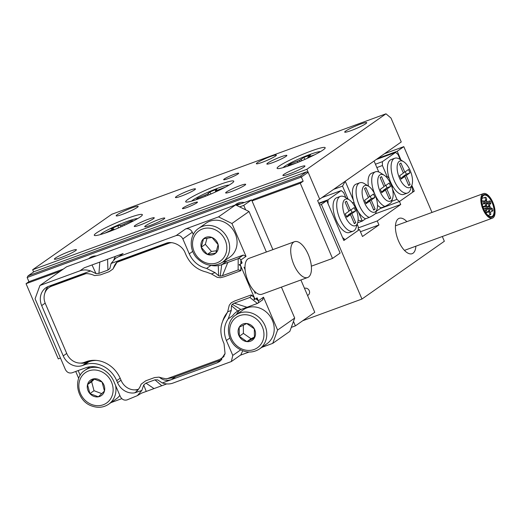 <?xml version="1.0" encoding="UTF-8"?>
<svg xmlns="http://www.w3.org/2000/svg" width="521" height="521" viewBox="0 0 521 521"><rect width="100%" height="100%" fill="white"/><g stroke="black" fill="none" stroke-linecap="round" stroke-linejoin="round"><path stroke-width="0.78" d="M406.881 221.64A18.821 8.46 69.9 0 0 399.19 218.338A18.821 8.46 69.9 0 0 398.552 241.002A18.821 8.46 69.9 0 0 412.144 253.681A18.821 8.46 69.9 0 0 415.875 246.192M307.527 295.427A3.875 3.439 -125 0 0 308.237 295.055A3.875 3.439 -125 0 0 309.259 290.692A3.875 3.439 -125 0 0 304.492 288.341M411.824 185.365L414.28 191.109L412.625 191.715M384.465 153.734L403.801 146.648L397.21 151.272L400.955 160.019M397.21 151.272L377.875 158.351M403.801 146.648L431.994 212.438M442.316 236.508L444.348 241.262L361.958 299.041L302.721 320.741M358.227 227.931L377.25 220.963L400.734 204.499L399.451 201.51L380.115 208.589L399.451 201.51L414.28 191.109M361.958 299.041L321.411 204.427L326.765 200.676L343.84 240.513L359.49 229.533L358.253 229.989M75.721 371.466L78.697 378.415M321.411 204.427L319.555 205.111M377.25 220.963L378.956 224.948L362.479 236.501L359.49 229.533M326.765 200.676L318.891 203.561M400.734 204.499L375.133 213.87M378.956 224.948L360.434 231.734M485.064 208.12C486.113 208.107 486.621 209.006 486.601 210.823C485.552 210.836 485.038 209.937 485.064 208.12L483.416 208.309M486.601 210.823L484.869 211.324M486.113 206.323C487.161 206.303 487.676 207.208 487.649 209.025C486.601 209.038 486.093 208.14 486.113 206.323L482.96 207.078M487.649 209.025L486.594 209.449M489.219 211.78C490.261 211.76 490.775 212.666 490.749 214.483C489.701 214.496 489.193 213.597 489.219 211.78L485.8 212.796M490.749 214.483L488.197 215.447M488.19 208.153C489.239 208.133 489.747 209.032 489.727 210.849C488.678 210.868 488.17 209.97 488.19 208.153L487.76 208.192M489.727 210.849L485.546 212.418M491.316 208.179C492.365 208.166 492.879 209.064 492.853 210.881C491.804 210.894 491.296 209.996 491.316 208.179L490.893 208.315M492.853 210.881L490.352 212.229M489.245 206.349C490.287 206.336 490.802 207.234 490.775 209.051C489.733 209.064 489.219 208.166 489.245 206.349L487.415 207.052M490.775 209.051L489.753 209.592M489.271 200.917C490.313 200.904 490.828 201.803 490.802 203.62C489.76 203.639 489.245 202.734 489.271 200.917L487.532 201.816M490.802 203.62L489.805 204.252M488.216 202.721C489.265 202.702 489.773 203.607 489.753 205.424C488.705 205.437 488.197 204.538 488.216 202.721L487.793 202.825M489.753 205.424L487.2 206.681M485.116 197.264C486.165 197.244 486.673 198.149 486.653 199.96C485.605 199.979 485.09 199.081 485.116 197.264L481.938 198.462M486.653 199.96L484.029 201.132M486.139 200.891C487.187 200.878 487.702 201.777 487.676 203.594C486.627 203.607 486.119 202.708 486.139 200.891L484.269 201.51M487.676 203.594L486.647 204.095M483.013 200.865C484.061 200.845 484.569 201.744 484.55 203.561C483.501 203.581 482.993 202.682 483.013 200.865L481.775 201.002M484.55 203.561L482.179 204.239M485.09 202.689C486.139 202.676 486.647 203.574 486.627 205.391C485.579 205.411 485.064 204.506 485.09 202.689L484.654 202.695M486.627 205.391L482.817 206.648M485.325 194.535A11.99 5.386 69.9 0 0 483.807 194.613A11.99 5.386 69.9 0 0 482.361 206.179A11.99 5.386 69.9 0 0 490.541 217.211A11.99 5.386 69.9 0 0 492.058 217.127A11.99 5.386 69.9 0 0 493.504 205.567A11.99 5.386 69.9 0 0 485.325 194.535M490.782 218.24A13.077 5.874 69.9 0 0 492.43 218.149A13.077 5.874 69.9 0 0 494.012 205.535A13.077 5.874 69.9 0 0 485.09 193.499A13.077 5.874 69.9 0 0 483.436 193.591A13.077 5.874 69.9 0 0 481.853 206.205A13.077 5.874 69.9 0 0 490.782 218.24M485.468 195.154A11.332 5.093 69.9 0 0 484.035 195.232A11.332 5.093 69.9 0 0 482.667 206.16A11.332 5.093 69.9 0 0 490.398 216.593A11.332 5.093 69.9 0 0 491.831 216.515A11.332 5.093 69.9 0 0 493.198 205.58A11.332 5.093 69.9 0 0 485.468 195.154M490.522 217.107A11.879 5.34 69.9 0 0 492.019 217.023A11.879 5.34 69.9 0 0 493.452 205.567A11.879 5.34 69.9 0 0 485.351 194.633A11.879 5.34 69.9 0 0 483.846 194.717A11.879 5.34 69.9 0 0 482.413 206.173A11.879 5.34 69.9 0 0 490.522 217.107M275.505 156.079A10.895 1.159 -23.2 0 0 276.377 155.134A10.895 1.159 -23.2 0 0 268.243 157.394A10.895 1.159 -23.2 0 0 257.218 162.773A10.895 1.159 -23.2 0 0 256.345 163.718A10.895 1.159 -23.2 0 0 264.479 161.458A10.895 1.159 -23.2 0 0 275.505 156.079M163.887 219.048A10.895 1.159 -23.2 0 0 164.76 218.104A10.895 1.159 -23.2 0 0 156.626 220.363A10.895 1.159 -23.2 0 0 145.606 225.743A10.895 1.159 -23.2 0 0 144.727 226.687A10.895 1.159 -23.2 0 0 152.861 224.427A10.895 1.159 -23.2 0 0 163.887 219.048M196.808 202.845A8.173 0.866 -23.2 0 0 197.466 202.135A8.173 0.866 -23.2 0 0 191.37 203.835A8.173 0.866 -23.2 0 0 183.099 207.866A8.173 0.866 -23.2 0 0 182.441 208.576A8.173 0.866 -23.2 0 0 188.543 206.883A8.173 0.866 -23.2 0 0 196.808 202.845M238.006 173.955A8.173 0.866 -23.2 0 0 238.664 173.246A8.173 0.866 -23.2 0 0 232.561 174.939A8.173 0.866 -23.2 0 0 224.297 178.977A8.173 0.866 -23.2 0 0 223.639 179.686A8.173 0.866 -23.2 0 0 229.741 177.993A8.173 0.866 -23.2 0 0 238.006 173.955M244.798 185.268A10.895 1.159 -23.2 0 0 245.678 184.323A10.895 1.159 -23.2 0 0 237.543 186.583A10.895 1.159 -23.2 0 0 226.518 191.962A10.895 1.159 -23.2 0 0 225.645 192.907A10.895 1.159 -23.2 0 0 233.773 190.647A10.895 1.159 -23.2 0 0 244.798 185.268M285.996 156.372A10.895 1.159 -23.2 0 0 286.869 155.427A10.895 1.159 -23.2 0 0 278.735 157.694A10.895 1.159 -23.2 0 0 267.716 163.073A10.895 1.159 -23.2 0 0 266.837 164.017A10.895 1.159 -23.2 0 0 274.971 161.757A10.895 1.159 -23.2 0 0 285.996 156.372M153.389 218.748A10.895 1.159 -23.2 0 0 154.268 217.804A10.895 1.159 -23.2 0 0 146.134 220.07A10.895 1.159 -23.2 0 0 135.108 225.45A10.895 1.159 -23.2 0 0 134.236 226.394A10.895 1.159 -23.2 0 0 142.37 224.134A10.895 1.159 -23.2 0 0 153.389 218.748M194.587 189.859A10.895 1.159 -23.2 0 0 195.466 188.915A10.895 1.159 -23.2 0 0 187.332 191.174A10.895 1.159 -23.2 0 0 176.306 196.56A10.895 1.159 -23.2 0 0 175.434 197.505A10.895 1.159 -23.2 0 0 183.561 195.238A10.895 1.159 -23.2 0 0 194.587 189.859M117.134 214.782A11.99 1.276 156.8 0 1 129.26 208.862A11.99 1.276 156.8 0 1 138.208 206.381A11.99 1.276 156.8 0 1 137.244 207.417A11.99 1.276 156.8 0 1 125.118 213.336A11.99 1.276 156.8 0 1 116.17 215.824A11.99 1.276 156.8 0 1 117.134 214.782M283.86 174.405A11.99 1.276 156.8 0 1 295.987 168.485A11.99 1.276 156.8 0 1 304.935 165.997A11.99 1.276 156.8 0 1 303.971 167.039A11.99 1.276 156.8 0 1 291.845 172.959A11.99 1.276 156.8 0 1 282.896 175.447A11.99 1.276 156.8 0 1 283.86 174.405M345.657 131.071A11.99 1.276 156.8 0 1 357.784 125.151A11.99 1.276 156.8 0 1 366.725 122.663A11.99 1.276 156.8 0 1 365.762 123.705A11.99 1.276 156.8 0 1 353.635 129.618A11.99 1.276 156.8 0 1 344.694 132.106A11.99 1.276 156.8 0 1 345.657 131.071M55.343 258.123A11.99 1.276 156.8 0 1 67.469 252.203A11.99 1.276 156.8 0 1 76.411 249.715A11.99 1.276 156.8 0 1 75.454 250.751A11.99 1.276 156.8 0 1 63.328 256.671A11.99 1.276 156.8 0 1 54.379 259.158A11.99 1.276 156.8 0 1 55.343 258.123M323.072 149.963A26.154 2.781 -23.2 0 0 325.156 148.029A26.154 2.781 -23.2 0 0 306.915 152.627A26.154 2.781 -23.2 0 0 279.197 166.043A26.154 2.781 -23.2 0 0 277.354 168.517A26.154 2.781 -23.2 0 0 297.888 162.37A26.154 2.781 -23.2 0 0 323.072 149.963M231.669 183.451A26.154 2.781 -23.2 0 0 233.747 181.516A26.154 2.781 -23.2 0 0 215.505 186.114A26.154 2.781 -23.2 0 0 187.794 199.523A26.154 2.781 -23.2 0 0 185.945 202.005A26.154 2.781 -23.2 0 0 206.479 195.857A26.154 2.781 -23.2 0 0 231.669 183.451M140.26 216.938A26.154 2.781 -23.2 0 0 142.337 215.004A26.154 2.781 -23.2 0 0 124.102 219.601A26.154 2.781 -23.2 0 0 96.385 233.011A26.154 2.781 -23.2 0 0 94.535 235.492A26.154 2.781 -23.2 0 0 115.069 229.344A26.154 2.781 -23.2 0 0 140.26 216.938M385.976 113.812L391.01 118.059L401.255 141.959L319.686 199.159L306.882 169.286L385.976 113.812L111.754 214.274L32.66 269.741L306.882 169.286M33.611 271.969L32.66 269.741M211.057 193.942L209.748 192.06A15.415 1.635 156.8 0 1 213.421 190.536A15.415 1.635 156.8 0 1 216.905 189.214L215.453 190.719L215.857 190.816L224.74 187.391A15.415 1.635 156.8 0 1 224.759 187.456A15.415 1.635 156.8 0 1 224.766 187.488M191.735 201.106A20.703 2.201 156.8 0 1 214.398 189.527A20.703 2.201 156.8 0 1 229.097 185.092M209.748 192.06L207.097 194.294L197.889 198.058A15.415 1.635 -23.2 0 0 196.43 199.569L205.593 196.215M215.616 191.923L215.453 190.719M216.013 191.748L215.857 190.816M217.837 190.907L217.628 190.217M209.181 194.743L208.296 193.565M207.742 195.342L207.097 194.294M205.391 196.17L205 195.232M198.338 198.814L197.889 198.058M131.077 221.881L130.823 221.028A15.415 1.635 156.8 0 1 132.516 220.722A15.415 1.635 156.8 0 1 133.304 220.839L124.819 225.137M100.332 234.587A20.703 2.201 156.8 0 1 117.271 225.391A20.703 2.201 156.8 0 1 137.095 218.579A20.703 2.201 156.8 0 1 137.694 218.573M130.823 221.028L121.862 225.111L117.961 225.71A15.415 1.635 -23.2 0 0 111.084 228.927L113.454 229.051L105.047 233.095A15.415 1.635 -23.2 0 0 105.06 233.102M124.486 225.287L123.998 224.225M122.201 226.316L121.862 225.111M120.677 226.987L120.423 225.521M118.449 227.938L117.961 225.71M112.217 230.477L111.872 229.898M114.008 229.774L113.454 229.051M114.281 229.657L113.552 228.739M296.338 162.988L287.924 165.717A15.415 1.635 156.8 0 1 288.862 164.877A15.415 1.635 156.8 0 1 290.685 163.698L299.542 160.299L303.789 157.472A15.415 1.635 156.8 0 1 310.555 154.958L307.82 157.225L314.593 154.815M283.144 167.619A20.703 2.201 156.8 0 1 284.355 166.551A20.703 2.201 156.8 0 1 303.424 157.003A20.703 2.201 156.8 0 1 320.506 151.604M291.115 164.532L290.685 163.698M297.83 162.389L297.406 161.204M300.168 161.432L299.542 160.299M301.913 160.689L301.047 159.472M304.967 159.367L303.789 157.472M309.474 157.309L309.337 156.769M307.931 158.026L307.82 157.225M410.177 170.53A14.165 6.363 69.9 0 0 403.612 161.692A14.165 6.363 69.9 0 0 397.464 164.376A14.165 6.363 69.9 0 0 399.464 178.045A14.165 6.363 69.9 0 0 412.039 184.681A14.165 6.363 69.9 0 0 410.177 170.53M412.039 184.681L410.6 189.221A18.528 8.323 -110.1 0 1 407.533 193.024A18.528 8.323 -110.1 0 1 394.163 180.54A18.528 8.323 -110.1 0 1 394.788 158.234A18.528 8.323 -110.1 0 1 399.587 159.152L403.612 161.692M394.788 158.234L391.134 159.576A18.528 8.323 69.9 0 0 389.089 178.078A18.528 8.323 69.9 0 0 390.503 181.881A18.528 8.323 69.9 0 0 392.248 185.443A18.528 8.323 69.9 0 0 403.879 194.359L407.533 193.024M400.226 159.556L398.077 154.548L395.563 152.425L382.381 161.673L382.421 165.528L387.07 176.378L386.068 176.743M382.421 165.528L376.865 167.56M391.714 201.301L396.937 199.387L399.451 201.51L412.632 192.262L412.593 188.407L411.597 186.082M395.563 152.425L376.227 159.511M375.433 164.219L382.381 161.673M392.391 188.791L396.937 199.387M392.287 188.368L392.248 185.443M389.089 178.078L387.07 176.378M389.617 181.64L390.294 181.386M408.731 185.535L410.131 184.551L406.243 175.492L409.994 172.861L408.542 169.475L404.791 172.106L400.91 163.04L399.509 164.024L403.391 173.089L399.646 175.714L401.098 179.1L404.843 176.476L408.731 185.535M408.555 185.131L410.131 184.551M400.695 178.162L404.843 176.476M403.221 172.679L404.791 172.106M402.766 177.238L402.59 176.827L406.341 174.203L405.292 171.754M406.341 174.203L409.994 172.861M402.59 176.827L406.243 175.492M355.797 208.667A14.165 6.363 69.9 0 0 349.233 199.83A14.165 6.363 69.9 0 0 343.085 202.513A14.165 6.363 69.9 0 0 345.084 216.182A14.165 6.363 69.9 0 0 357.66 222.819A14.165 6.363 69.9 0 0 355.797 208.667M357.66 222.819L356.221 227.358A18.528 8.323 -110.1 0 1 353.16 231.161A18.528 8.323 -110.1 0 1 339.783 218.677A18.528 8.323 -110.1 0 1 340.415 196.371A18.528 8.323 -110.1 0 1 345.208 197.29L349.233 199.83M353.16 231.161L349.5 232.496A18.528 8.323 -110.1 0 1 336.123 220.012A18.528 8.323 -110.1 0 1 336.755 197.706L340.415 196.371M351.864 213.63L355.752 222.688L354.352 223.672L350.464 214.606L346.719 217.237L345.267 213.851L349.018 211.22L345.13 202.161L346.53 201.178L350.418 210.243L354.163 207.612L355.615 210.998L351.864 213.63L348.21 214.965L348.386 215.368M318.741 203.203L328.002 199.81L341.183 190.562L343.697 192.685L345.846 197.693M357.217 224.219L358.214 226.544L358.259 230.399L345.071 239.647L342.558 237.524L328.048 203.665L328.002 199.81M341.183 190.562L321.848 197.648M345.071 239.647L343.684 240.155M354.176 223.268L355.752 222.688M346.315 216.293L350.464 214.606M348.842 210.816L350.418 210.243M350.913 209.891L351.962 212.34L355.615 210.998M351.962 212.34L348.21 214.965M380.102 191.624A14.165 6.363 69.9 0 0 392.678 198.26A14.165 6.363 69.9 0 0 390.815 184.108A14.165 6.363 69.9 0 0 384.251 175.271A14.165 6.363 69.9 0 0 378.103 177.954A14.165 6.363 69.9 0 0 380.102 191.624M391.499 201.835C391.694 202.5 389.493 204.043 384.908 206.459A18.528 8.323 -110.1 0 1 374.801 194.118A18.528 8.323 -110.1 0 1 375.426 171.813A18.528 8.323 -110.1 0 1 380.226 172.731L384.251 175.271M364.446 202.604A14.165 6.363 69.9 0 0 377.022 209.24A14.165 6.363 69.9 0 0 375.159 195.088A14.165 6.363 69.9 0 0 368.601 186.251A14.165 6.363 69.9 0 0 362.447 188.934A14.165 6.363 69.9 0 0 364.446 202.604M375.843 212.815C376.038 213.48 373.837 215.017 369.252 217.433A18.528 8.323 -110.1 0 1 359.145 205.098A18.528 8.323 -110.1 0 1 359.777 182.793A18.528 8.323 -110.1 0 1 364.57 183.711L368.601 186.251M369.252 217.433L365.599 218.774A18.528 8.323 -110.1 0 1 358.35 211.871A18.528 8.323 -110.1 0 1 355.485 206.433A18.528 8.323 -110.1 0 1 353.446 200.429A18.528 8.323 -110.1 0 1 356.117 184.128L359.777 182.793M384.908 206.459L381.255 207.794A18.528 8.323 -110.1 0 1 377.51 205.254M368.419 186.134A18.528 8.323 -110.1 0 1 371.773 173.154L375.426 171.813M365.892 187.599L369.78 196.664L373.524 194.033L374.977 197.42L371.232 200.051L375.113 209.11L373.713 210.093L369.825 201.028L366.081 203.659L364.628 200.272L368.38 197.641L364.492 188.582L365.892 187.599M380.284 189.292L384.029 186.668L380.148 177.602L381.548 176.619L385.429 185.684L389.18 183.053L390.633 186.44L386.882 189.071L390.77 198.13L389.369 199.113L385.481 190.054L381.737 192.679L380.284 189.292M365.599 218.774L362.303 221.086L358.116 220.201M358.35 211.871L362.303 221.086L357.673 222.78M357.022 209.611L356.52 210.517M378.76 171.982L374.065 161.028L345.228 181.249L353.446 200.429M381.255 207.794L376.403 211.2M348.106 199.113L342.531 186.108L333.674 189.351M352.183 202.545L354.182 202.969M342.531 186.108L345.228 181.249M355.283 205.945L354.599 206.192M383.86 186.257L385.429 185.684M385.931 185.333L386.973 187.781L390.633 186.44M386.973 187.781L383.228 190.406L386.882 189.071M383.228 190.406L383.404 190.816M389.194 198.709L390.77 198.13M381.333 191.741L385.481 190.054M368.204 197.238L369.78 196.664M370.275 196.313L371.323 198.755L374.977 197.42M371.323 198.755L367.572 201.386L371.232 200.051M367.572 201.386L367.748 201.79M373.537 209.689L375.113 209.11M365.677 202.715L369.825 201.028M255.303 293.557L254.176 290.926A19.069 8.57 -110.1 0 0 254.196 290.946A19.069 8.57 69.9 0 0 261.939 294.248L307.644 277.511A19.069 8.57 -110.1 0 1 293.877 264.655A19.069 8.57 -110.1 0 1 294.528 241.698A19.069 8.57 -110.1 0 1 308.295 254.548A19.069 8.57 -110.1 0 1 307.644 277.511M254.176 290.926A19.069 8.57 -110.1 0 1 248.172 281.399A19.069 8.57 -110.1 0 1 245.117 269.806A19.069 8.57 -110.1 0 1 245.117 269.774L243.997 267.162L245.117 269.806M258.006 299.966L256.045 298.546L257.087 297.817L258.006 299.966L257.27 299.477M241.047 261.633L241.223 260.813L242.148 262.962L241.106 263.691L241.047 261.633M85.418 361.971A11.99 10.635 -125 0 0 89.508 361.509A26.154 23.198 55 0 1 96.378 360.415M254.196 290.946L255.31 293.557M85.346 361.997A11.99 10.635 -125 0 0 89.462 361.541A26.154 23.198 -125 0 0 88.837 361.756L87.007 362.427A15.799 14.015 55 0 1 80.514 363.091M88.837 361.756L84.506 364.791A26.154 23.198 55 0 1 116.691 380.656L120.175 378.213M241.216 263.3L242.148 262.962M44.962 292.835A15.799 14.015 55 0 1 48.186 286.504M86.128 273.564L51.651 286.192A14.165 12.563 -125 0 0 49.065 287.54L51.13 286.094A14.165 12.563 55 0 1 53.709 284.746L83.894 273.688M118.033 261.184L168.276 242.779M294.528 241.698L248.823 258.436A19.069 8.57 69.9 0 0 245.117 269.774M224.043 356.442A14.165 12.563 55 0 1 223.242 357.061L221.178 358.5A14.165 12.563 -125 0 0 224.903 354.091M137.967 389.942A15.799 14.015 55 0 1 134.822 389.858M221.855 359.679A15.799 14.015 55 0 1 221.295 359.9L172.49 377.784L166.381 378.767M84.506 364.791L82.683 365.462A15.799 14.015 55 0 1 63.236 355.876L41.68 305.586A15.799 14.015 55 0 1 45.861 287.794A15.799 14.015 55 0 1 48.746 286.29L90.602 270.953C86.805 269.657 83.243 269.618 79.928 270.829L39.941 285.482L35.07 298.787L65.372 369.5C66.942 372.417 69.176 373.518 72.08 372.802L85.789 367.78A22.885 20.299 55 0 1 113.949 381.665L120.351 396.598C121.921 399.522 124.154 400.623 127.059 399.907L137.342 395.647L141.823 390.463L143.705 384.96L145.984 383.124L154.971 379.835L157.629 379.855L162.318 382.955C166.088 384.257 169.644 384.303 172.985 383.078L231.337 361.548L232.783 355.413L226.381 340.473C223.255 332.496 223.867 325.286 228.218 318.845L231.259 310.457L231.441 305.729L237.745 311.03A22.885 20.299 55 0 1 240.936 309.494L257.394 303.469A2.182 1.934 55 0 0 258.364 300.806L263.515 297.191L277.602 330.06L294.697 318.07L281.431 287.11M141.823 390.463L134.698 392.841A15.799 14.015 55 0 1 117.544 382.648L116.691 380.656M211.435 273.929L217.296 277.354L220.461 277.713L224.323 276.736L240.682 270.744L240.839 270.282L238.13 269.943L222.474 275.681L227.82 262.447L221.731 264.681A22.885 20.299 55 0 1 218.266 265.58L218.592 275.752L215.036 272.613L211.435 273.929L206.296 272.034C197.029 269.787 190.276 264.114 186.043 255.003L185.189 253.011C182.578 245.547 172.184 240.428 165.75 243.424L120.273 260.083L117.349 261.646L113.064 268.823L114.106 266.355C115.291 263.333 118.397 260.682 117.811 261.301M81.426 274.313C85.796 273.082 90.179 273.512 94.575 275.596L100.403 274.886L109.215 271.662L113.018 268.973L113.298 268.269M253.375 296.657L254.118 297.146L240.995 266.524L240.839 270.282A11.442 5.138 -110.1 0 1 240.819 270.256L240.682 270.744M227.82 262.447L238.182 258.65A2.182 1.934 55 0 1 240.865 259.972L240.845 263.873L239.119 264.759L240.845 263.873M240.819 270.256L240.839 266.159L240.083 264.407M247.032 307.26L234.261 303.183L249.924 297.445L251.565 295.322A11.442 5.138 -110.1 0 1 251.558 295.29L251.063 294.977L234.71 300.969L231.207 302.786L229.266 305.267L227.657 311.773L231.259 310.457M251.565 295.322L254.274 297.511L254.059 299.614L255.023 299.262L254.274 297.511M258.364 300.806L255.785 298.728L255.023 299.262M266.381 252.008L249.025 211.506L231.93 223.496L246.016 256.365L243.333 255.043L226.876 261.067L222.727 262.07M254.118 297.146L251.063 294.977M135.707 392.157L134.698 392.841C137.603 390.932 139.745 388.054 141.119 384.198L145.789 380.786L154.6 377.562L159.022 377.132L161.601 377.888L159.022 377.132M135.206 392.515L134.698 392.841M221.178 358.5A14.165 12.563 -125 0 1 218.592 359.855L166.544 378.917L161.601 377.888M175.818 376.559L171.494 379.594C167.033 381.053 163.073 380.33 159.615 377.425M227.657 311.773L225.319 316.416C220.227 323.919 219.517 332.326 223.183 341.646L224.037 343.639L225.052 353.498L219.855 361.431L216.97 362.935L162.318 382.955M80.201 375.341L78.157 370.574M215.036 272.613L206.603 268.426C198.67 266.491 192.881 261.627 189.247 253.831L182.838 238.892L192.314 232.249C190.745 229.325 188.511 228.224 185.613 228.94L218.52 216.886L235.616 204.896L66.512 266.843L39.941 285.482M79.928 270.829L84.252 267.794L123.106 253.564L118.775 256.599L176.137 235.583L185.613 228.94M90.602 270.953L95.968 273.577L92.028 264.948M118.775 256.599L115.558 258.279L111.097 263.444L109.84 268.641M109.892 268.471L107.932 270.086L98.951 273.375L95.968 273.577M143.705 384.96L146.238 391.434L141.406 393.199L137.342 395.641M182.838 238.892C181.269 235.987 179.035 234.886 176.137 235.583M240.839 266.159L239.119 264.759M218.52 216.886L231.93 223.496M192.314 232.249L193.284 234.502M235.616 204.896L249.025 211.506M294.697 318.07L289.826 331.376L272.73 343.365L277.602 330.06M262.538 299.855L263.515 297.191M236.085 314.808L239.497 310.093M231.344 361.548L240.813 354.905L242.721 350.776M272.73 343.365L261.744 347.39M249.071 352.033L240.357 355.224M121.803 398.656L110.921 402.642M115.336 256.41L113.852 259.692M107.567 259.256L107.932 270.086M98.951 273.375L99.798 262.102M154.971 379.835L161.777 385.742L154.008 388.588L145.984 383.124M154.008 388.588L146.238 391.434M218.266 265.58A22.885 20.299 55 0 1 210.933 265.391L206.603 268.426M166.74 383.918L161.777 385.742M228.218 318.845L232.542 315.811A22.885 20.299 55 0 1 236.762 311.675A22.885 20.299 55 0 1 237.745 311.03M218.592 275.752L220.214 276.169L221.731 264.681L226.876 261.067M222.474 275.681L220.214 276.169M231.441 305.729L232.275 304.303L240.936 309.494M232.275 304.303L234.261 303.183M49.065 287.54A14.165 12.563 -125 0 0 45.32 303.489L66.87 353.785A14.165 12.563 -125 0 0 84.304 362.382L86.134 361.711A27.789 24.65 55 0 1 120.325 378.565L121.178 380.558A14.165 12.563 -125 0 0 138.54 389.18M222.793 320.877A28.329 25.132 55 0 1 227.449 312.398M171.487 242.682A14.165 12.563 -125 0 0 168.654 243.327L116.684 262.369M300.91 279.979L314.762 312.3L295.4 325.879L291.285 327.383M272.893 249.618L251.578 199.882L243.75 205.372L245.671 209.852M293.479 321.398L295.4 325.879M243.75 205.372L239.64 206.883M251.578 199.882L236.586 205.378M300.435 176.091L306.407 171.897L34.015 271.688L28.043 275.876L300.435 176.091L301.366 177.042L308.158 172.275L319.686 199.159L317.628 200.605L340.122 253.089L332.502 258.436L311.35 266.185M60.436 271.109L26.05 283.704L58.28 358.891L60.482 358.083M332.502 258.436L300.272 183.242L252.021 200.917M300.272 183.242L303.157 181.223L301.366 177.042L27.144 277.498L28.935 281.679L26.05 283.704M63.321 269.083L28.935 281.679M251.864 200.552L253.199 199.615A3.269 2.898 55 0 1 253.799 199.302L251.897 200.637M303.157 181.223L253.799 199.302M308.158 172.275L306.407 171.897M27.144 277.498L28.043 275.876M115.603 385.514A20.703 18.365 55 0 1 108.7 404.198L116.118 399.001A20.703 18.365 -125 0 0 119.83 395.393M93.604 378.852A9.437 8.369 -125 0 0 87.515 384.622A9.437 8.369 -125 0 0 89.899 393.602A9.437 8.369 -125 0 0 98.371 396.807A9.437 8.369 -125 0 0 104.46 391.037A9.437 8.369 -125 0 0 102.077 382.056A9.437 8.369 -125 0 0 93.604 378.852L87.515 384.622L89.899 393.602L98.371 396.807L104.46 391.037L102.077 382.056L93.604 378.852M94.405 379.112L91.637 381.73L94.021 390.711L101.745 393.635M91.637 381.73L87.515 384.622M94.021 390.711L89.899 393.602M264.473 310.627A20.703 18.365 -125 0 0 243.164 309.845L235.746 315.049A20.703 18.365 55 0 1 257.055 315.824A20.703 18.365 55 0 1 259.523 348.946L266.941 343.749A20.703 18.365 -125 0 0 264.473 310.627M246.726 323.521A9.437 8.369 -125 0 0 239.204 327.24A9.437 8.369 -125 0 0 239.289 336.292A9.437 8.369 -125 0 0 246.895 341.626A9.437 8.369 -125 0 0 254.417 337.908A9.437 8.369 -125 0 0 254.333 328.855A9.437 8.369 -125 0 0 246.726 323.521L239.204 327.24L239.289 336.292L246.895 341.626L254.417 337.908L254.333 328.855L246.726 323.521M243.333 325.176L243.405 333.401L251.018 338.741L254.45 337.041M243.405 333.401L239.289 336.292M251.018 338.741L246.895 341.626M231.571 227.827A20.703 18.365 -125 0 0 206.029 223.203L198.612 228.4A20.703 18.365 55 0 1 224.154 233.03A20.703 18.365 55 0 1 222.389 262.304L229.8 257.107A20.703 18.365 -125 0 0 231.571 227.827M212.001 237.485A9.437 8.369 -125 0 0 203.542 238.774A9.437 8.369 -125 0 0 201.217 247.215A9.437 8.369 -125 0 0 207.351 254.378A9.437 8.369 -125 0 0 215.805 253.089A9.437 8.369 -125 0 0 218.13 244.642A9.437 8.369 -125 0 0 212.001 237.485L203.542 238.774L201.217 247.215L207.351 254.378L215.805 253.089L218.13 244.642L212.001 237.485M207.032 238.182L205.339 244.329L211.474 251.487L216.534 250.718M205.339 244.329L201.217 247.215M211.474 251.487L207.351 254.378M88.733 258.703A12.53 11.117 55 0 1 95.76 255.915A12.53 11.117 55 0 1 96.313 255.928M234.991 205.124A12.53 11.117 55 0 1 244.271 202.558M82.683 365.462L87.007 362.427M121.028 380.206L117.544 382.648M45.171 303.137L41.68 305.586M66.721 353.433L63.236 355.876M246.016 256.365L240.865 259.972M221.295 359.9L216.97 362.935M120.273 260.083L111.097 263.444M238.13 269.943L238.182 258.65L243.333 255.043M249.924 297.445L257.394 303.469M189.247 253.831L192.737 251.376M229.878 338.025L226.381 340.473M240.676 349.878L232.783 355.413M169.631 242.643L168.654 243.327M53.709 284.746L51.651 286.192M108.7 404.198C103.646 407.572 98.026 408.177 91.839 406.002C76.737 401.111 72.419 377.953 84.923 370.301A20.703 18.365 55 0 1 99.954 368.047M100.188 371.108A18.528 16.431 -125 0 0 79.361 381.535A18.528 16.431 -125 0 0 91.787 404.543A18.528 16.431 -125 0 0 112.614 394.123A18.528 16.431 -125 0 0 100.188 371.108M255.238 318.103A18.528 16.431 -125 0 0 231.878 322.108A18.528 16.431 -125 0 0 238.384 347.045A18.528 16.431 -125 0 0 261.744 343.046A18.528 16.431 -125 0 0 255.238 318.103M221.894 234.906A18.528 16.431 -125 0 0 197.641 231.878A18.528 16.431 -125 0 0 197.459 256.957A18.528 16.431 -125 0 0 221.712 259.979A18.528 16.431 -125 0 0 221.894 234.906M236.006 205.092A11.885 10.544 55 0 1 241.021 203.75M492.43 218.149L404.452 250.38M483.436 193.591L395.459 225.821M492.019 217.023L491.336 217.27M483.846 194.717L483.169 194.965M392.678 198.26L391.479 202.05M377.022 209.24L375.823 213.03M257.7 299.568L256.169 298.461M241.301 261.21L241.203 263.593M241.073 266.921L240.93 270.477M253.812 296.749L251.415 295.01M262.936 299.647L257.791 303.261M116.183 257.862L115.558 258.279M84.923 370.301L89.944 366.777M235.746 315.049C225.098 321.737 226.205 340.649 237.954 348.256C245.495 353.036 252.685 353.271 259.523 348.946M198.612 228.4C189.722 234.163 188.602 248.914 196.625 257.797C204.831 266.01 213.415 267.514 222.389 262.304"/></g></svg>
